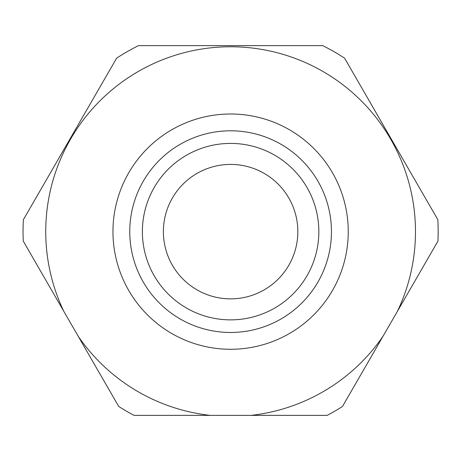 <?xml version="1.0" encoding="UTF-8"?>
<svg xmlns="http://www.w3.org/2000/svg" width="461" height="461" viewBox="0 0 461 461"><rect width="100%" height="100%" fill="white"/><g stroke="black" fill="none" stroke-linecap="round" stroke-linejoin="round"><path stroke-width="0.69" d="M230.609 319.871A88.235 88.235 0 0 1 154.199 187.518A88.235 88.235 0 0 1 307.02 187.518A88.235 88.235 0 0 1 230.609 319.871M230.609 298.861A67.225 67.225 0 0 1 172.391 198.023A67.225 67.225 0 0 1 288.828 198.023A67.225 67.225 0 0 1 230.609 298.861M230.609 130.797A100.838 100.838 0 0 1 317.934 282.057A100.838 100.838 0 0 1 143.279 282.057A100.838 100.838 0 0 1 230.609 130.797M230.609 113.994A117.647 117.647 0 0 0 112.962 231.635A117.647 117.647 0 0 0 230.609 349.282A117.647 117.647 0 0 0 348.251 231.635A117.647 117.647 0 0 0 230.609 113.994M63.756 311.244L23.269 241.115A207.559 207.559 0 0 1 23.396 219.661L116.633 58.172A207.559 207.559 0 0 1 138.513 45.627L322.706 45.627A207.559 207.559 0 0 1 344.586 58.172L437.823 219.661A207.559 207.559 0 0 1 437.95 241.115L397.463 311.244A184.873 184.873 0 0 0 230.609 46.768A184.873 184.873 0 0 0 63.756 311.244L78.243 336.334A184.873 184.873 0 0 0 210.135 415.373L134.053 415.373A207.559 207.559 0 0 1 118.731 406.464L78.243 336.334M327.16 415.373L251.078 415.373A184.873 184.873 0 0 0 382.976 336.334L342.483 406.464A207.559 207.559 0 0 1 327.16 415.373M210.135 415.373L251.078 415.373M382.976 336.334L397.463 311.244"/></g></svg>
